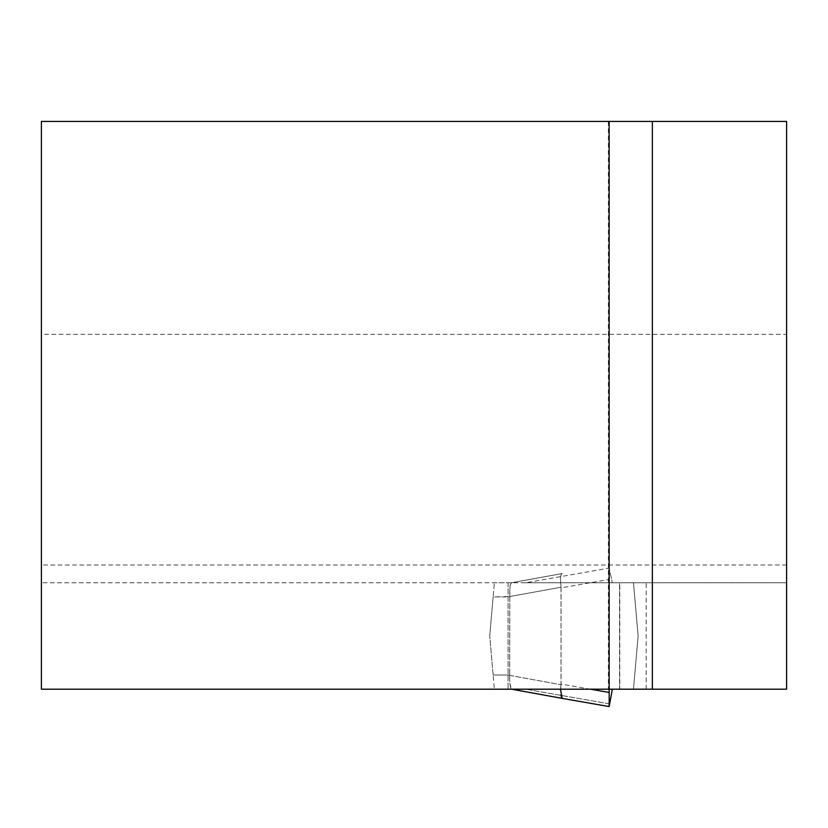 <?xml version="1.0" encoding="UTF-8"?>
<svg xmlns="http://www.w3.org/2000/svg" width="828" height="828" viewBox="0 0 828 828"><rect width="100%" height="100%" fill="white"/><g stroke="black" fill="none" stroke-linecap="round" stroke-linejoin="round"><path stroke-width="0.62" stroke-dasharray="4.14 3.1" d="M786.6 564.996L41.4 564.996L41.4 689.196L786.6 689.196L786.6 582.746L619.779 582.746L619.779 689.196L619.779 582.746L41.4 582.746L786.6 582.746L786.6 121.426L41.4 121.426L41.4 334.346L786.6 334.346M609.17 706.563L612.358 689.196L619.561 689.196L494.378 689.196L511.652 689.196L609.17 706.574L609.17 579.476L609.17 689.196L608.363 689.196L609.17 689.196L609.17 121.426L608.363 121.426L609.17 121.426M41.4 564.996L41.4 334.346M508.081 582.746L508.081 689.196L508.081 582.746M646.161 689.196L646.161 582.746M525.79 582.746L633.472 582.746L525.79 582.746L609.17 568.101L609.17 565.379L609.17 568.101L525.79 582.746M511.652 582.746L494.378 582.746L511.652 582.746M633.472 689.196L619.561 689.196L633.472 689.196L638.129 635.976L633.472 582.746L638.129 635.976L633.472 689.196M612.358 689.196L510.979 688.855L509.613 679.995L509.8 596.533L493.136 596.936L489.731 635.976L494.378 582.746L493.136 596.936L509.81 596.936L509.655 682.344L510.648 688.337L511.611 689.196M493.136 675.006L489.731 635.976L494.378 689.196L493.136 675.006L509.81 675.006L493.136 675.006M609.17 703.841L525.79 689.196L609.17 703.841L609.17 568.101L612.358 582.746L609.17 568.101L609.17 692.467L561.063 684.083L561.011 587.228L561.063 587.859L609.17 579.476L609.17 565.369L609.17 579.476L561.063 587.859L561.011 684.715L561.063 684.083L590.436 689.196M562.16 573.566L561.187 574.477L560.452 577.758L561.011 587.228L560.452 577.758L561.187 574.477L562.16 573.566L511.487 582.757L562.171 573.556M509.8 596.533L509.986 585.996L511.611 582.746L510.224 584.847L509.758 587.901L509.8 596.533L561.011 587.228L509.8 596.533M560.484 689.196L561.011 684.715L560.452 694.185L561.187 697.466L562.16 698.377L609.17 706.574M619.561 689.196L619.561 582.746L619.561 689.196M511.611 582.746L562.253 573.545L511.611 582.746M509.8 675.41L561.011 684.715L509.8 675.41M608.363 121.426L608.363 689.196M511.487 689.186L562.14 698.377"/><path stroke-width="1.24" d="M609.17 121.426L786.6 121.426L786.6 689.196L609.17 689.196L609.17 121.426L41.4 121.426L41.4 689.196L609.17 689.196L609.17 706.574L562.253 698.397M612.358 689.196L609.17 706.563M609.17 703.841L609.17 692.467L590.436 689.196M609.17 706.574L562.171 698.387L560.484 689.196M652.35 121.426L652.35 689.196M562.067 698.356L511.952 689.258M562.14 698.377L511.87 689.248"/></g></svg>

